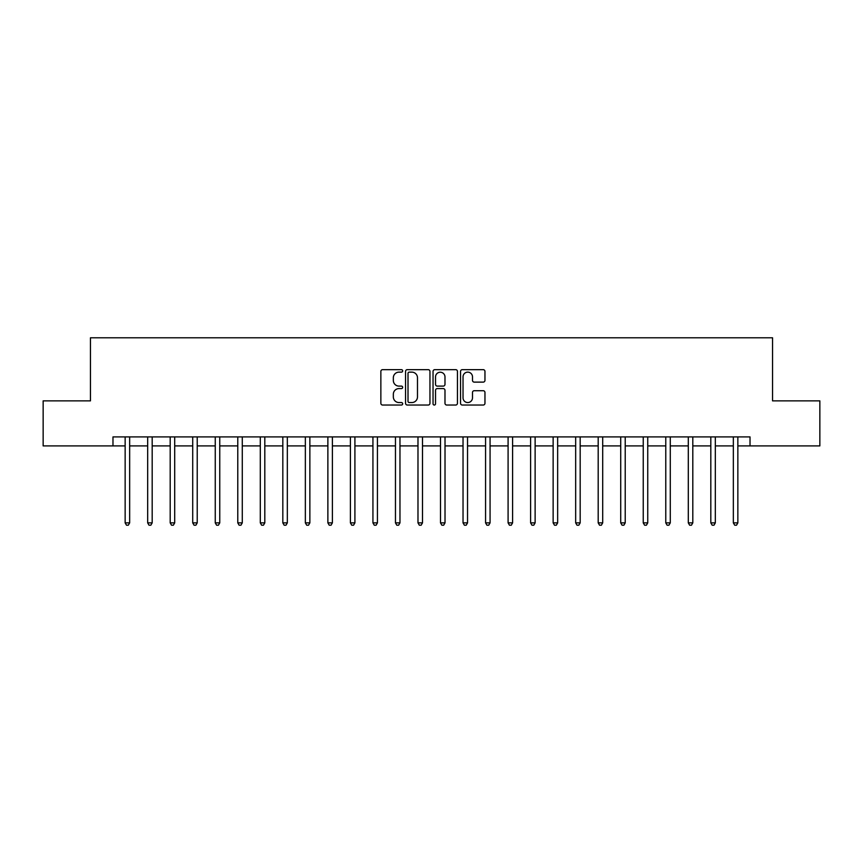 <?xml version="1.0" encoding="UTF-8"?>
<svg xmlns="http://www.w3.org/2000/svg" width="863" height="863" viewBox="0 0 863 863"><rect width="100%" height="100%" fill="white"/><g stroke="black" fill="none" stroke-linecap="round" stroke-linejoin="round"><path stroke-width="1.29" d="M402.665 370.896A1.241 1.241 0 0 0 401.424 369.655L382.633 369.655A1.769 1.769 0 0 0 380.863 371.424L380.863 403.269A1.769 1.769 0 0 0 382.633 405.038L401.424 405.038A1.241 1.241 0 0 0 402.665 403.798A1.241 1.241 0 0 0 401.424 402.557L398.997 402.557A5.663 5.663 0 0 1 393.334 396.904L393.334 394.251A5.663 5.663 0 0 1 398.997 388.587L401.424 388.587A1.241 1.241 0 0 0 402.665 387.347A1.241 1.241 0 0 0 401.424 386.106L398.997 386.106A5.663 5.663 0 0 1 393.334 380.454L393.334 377.8A5.663 5.663 0 0 1 398.997 372.136L401.424 372.136A1.241 1.241 0 0 0 402.665 370.896M483.194 382.126A1.769 1.769 0 0 0 484.963 380.356L484.963 371.424A1.769 1.769 0 0 0 483.194 369.655L462.32 369.655A1.769 1.769 0 0 0 460.551 371.424L460.551 403.269A1.769 1.769 0 0 0 462.32 405.038L483.194 405.038A1.769 1.769 0 0 0 484.963 403.269L484.963 392.482A1.769 1.769 0 0 0 483.194 390.712L474.262 390.712A1.769 1.769 0 0 0 472.493 392.482L472.493 397.832A4.736 4.736 0 0 1 467.757 402.557A4.736 4.736 0 0 1 463.032 397.832L463.032 376.872A4.736 4.736 0 0 1 467.757 372.136A4.736 4.736 0 0 1 472.493 376.872L472.493 380.356A1.769 1.769 0 0 0 474.262 382.126L483.194 382.126M112.977 445.912L43.15 445.912L43.15 400.864L90.453 400.864L90.453 337.789L772.547 337.789L772.547 400.864L819.85 400.864L819.85 445.912L750.023 445.912L750.023 436.905L112.977 436.905L112.977 445.912L125.146 445.912M429.957 371.424A1.769 1.769 0 0 0 428.188 369.655L407.314 369.655A1.769 1.769 0 0 0 405.545 371.424L405.545 403.269A1.769 1.769 0 0 0 407.314 405.038L428.188 405.038A1.769 1.769 0 0 0 429.957 403.269L429.957 371.424M434.812 369.655L455.686 369.655A1.769 1.769 0 0 1 457.455 371.424L457.455 403.269A1.769 1.769 0 0 1 455.686 405.038L446.754 405.038A1.769 1.769 0 0 1 444.984 403.269L444.984 390.356A1.769 1.769 0 0 0 443.215 388.587L437.293 388.587A1.769 1.769 0 0 0 435.524 390.356L435.524 403.798A1.241 1.241 0 0 1 434.283 405.038A1.241 1.241 0 0 1 433.043 403.798L433.043 371.424A1.769 1.769 0 0 1 434.812 369.655M129.655 445.912L147.67 445.912M152.179 445.912L170.194 445.912M174.704 445.912L192.719 445.912M197.228 445.912L215.254 445.912M219.752 445.912L237.778 445.912M242.276 445.912L260.302 445.912M264.812 445.912L282.827 445.912M287.336 445.912L305.351 445.912M309.86 445.912L327.875 445.912M332.384 445.912L350.41 445.912M354.909 445.912L372.935 445.912M377.433 445.912L395.459 445.912M399.968 445.912L417.983 445.912M422.492 445.912L440.508 445.912M445.017 445.912L463.032 445.912M467.541 445.912L485.567 445.912M490.065 445.912L508.091 445.912M512.59 445.912L530.616 445.912M535.125 445.912L553.14 445.912M557.649 445.912L575.664 445.912M580.173 445.912L598.188 445.912M602.698 445.912L620.724 445.912M625.222 445.912L643.248 445.912M647.746 445.912L665.772 445.912M670.281 445.912L688.296 445.912M692.806 445.912L710.821 445.912M715.33 445.912L733.345 445.912M737.854 445.912L750.023 445.912M409.256 372.136A1.241 1.241 0 0 0 408.016 373.377L408.016 401.327A1.241 1.241 0 0 0 409.256 402.557L411.824 402.557A5.663 5.663 0 0 0 417.487 396.904L417.487 377.8A5.663 5.663 0 0 0 411.824 372.136L409.256 372.136M444.984 376.958A4.736 4.736 0 0 0 440.259 372.223A4.736 4.736 0 0 0 435.524 376.958L435.524 384.337A1.769 1.769 0 0 0 437.293 386.106L443.215 386.106A1.769 1.769 0 0 0 444.984 384.337L444.984 376.958M129.871 436.905L129.784 437.131A1.802 1.802 0 0 0 129.655 437.811L129.655 522.87L125.146 522.87L125.146 437.811A1.802 1.802 0 0 0 125.016 437.131L124.919 436.905M129.655 522.87L128.296 525.211L126.494 525.211L125.146 522.87M152.395 436.905L152.309 437.131A1.802 1.802 0 0 0 152.179 437.811L152.179 522.87L147.67 522.87L147.67 437.811A1.802 1.802 0 0 0 147.541 437.131L147.454 436.905M152.179 522.87L150.82 525.211L149.019 525.211L147.67 522.87M174.919 436.905L174.833 437.131A1.802 1.802 0 0 0 174.704 437.811L174.704 522.87L170.194 522.87L170.194 437.811A1.802 1.802 0 0 0 170.065 437.131L169.979 436.905M174.704 522.87L173.355 525.211L171.554 525.211L170.194 522.87M197.454 436.905L197.357 437.131A1.802 1.802 0 0 0 197.228 437.811L197.228 522.87L192.719 522.87L192.719 437.811A1.802 1.802 0 0 0 192.589 437.131L192.503 436.905M197.228 522.87L195.879 525.211L194.078 525.211L192.719 522.87M219.979 436.905L219.882 437.131A1.802 1.802 0 0 0 219.752 437.811L219.752 522.87L215.254 522.87L215.254 437.811A1.802 1.802 0 0 0 215.124 437.131L215.027 436.905M219.752 522.87L218.404 525.211L216.602 525.211L215.254 522.87M242.503 436.905L242.406 437.131A1.802 1.802 0 0 0 242.276 437.811L242.276 522.87L237.778 522.87L237.778 437.811A1.802 1.802 0 0 0 237.649 437.131L237.552 436.905M242.276 522.87L240.928 525.211L239.127 525.211L237.778 522.87M265.027 436.905L264.941 437.131A1.802 1.802 0 0 0 264.812 437.811L264.812 522.87L260.302 522.87L260.302 437.811A1.802 1.802 0 0 0 260.173 437.131L260.076 436.905M264.812 522.87L263.452 525.211L261.651 525.211L260.302 522.87M287.552 436.905L287.465 437.131A1.802 1.802 0 0 0 287.336 437.811L287.336 522.87L282.827 522.87L282.827 437.811A1.802 1.802 0 0 0 282.697 437.131L282.611 436.905M287.336 522.87L285.977 525.211L284.175 525.211L282.827 522.87M310.076 436.905L309.99 437.131A1.802 1.802 0 0 0 309.86 437.811L309.86 522.87L305.351 522.87L305.351 437.811A1.802 1.802 0 0 0 305.222 437.131L305.135 436.905M309.86 522.87L308.512 525.211L306.71 525.211L305.351 522.87M332.611 436.905L332.514 437.131A1.802 1.802 0 0 0 332.384 437.811L332.384 522.87L327.875 522.87L327.875 437.811A1.802 1.802 0 0 0 327.746 437.131L327.66 436.905M332.384 522.87L331.036 525.211L329.235 525.211L327.875 522.87M355.135 436.905L355.038 437.131A1.802 1.802 0 0 0 354.909 437.811L354.909 522.87L350.41 522.87L350.41 437.811A1.802 1.802 0 0 0 350.281 437.131L350.184 436.905M354.909 522.87L353.56 525.211L351.759 525.211L350.41 522.87M377.66 436.905L377.563 437.131A1.802 1.802 0 0 0 377.433 437.811L377.433 522.87L372.935 522.87L372.935 437.811A1.802 1.802 0 0 0 372.805 437.131L372.708 436.905M377.433 522.87L376.085 525.211L374.283 525.211L372.935 522.87M400.184 436.905L400.098 437.131A1.802 1.802 0 0 0 399.968 437.811L399.968 522.87L395.459 522.87L395.459 437.811A1.802 1.802 0 0 0 395.33 437.131L395.232 436.905M399.968 522.87L398.609 525.211L396.807 525.211L395.459 522.87M422.708 436.905L422.622 437.131A1.802 1.802 0 0 0 422.492 437.811L422.492 522.87L417.983 522.87L417.983 437.811A1.802 1.802 0 0 0 417.854 437.131L417.768 436.905M422.492 522.87L421.133 525.211L419.332 525.211L417.983 522.87M445.232 436.905L445.146 437.131A1.802 1.802 0 0 0 445.017 437.811L445.017 522.87L440.508 522.87L440.508 437.811A1.802 1.802 0 0 0 440.378 437.131L440.292 436.905M445.017 522.87L443.668 525.211L441.867 525.211L440.508 522.87M467.768 436.905L467.67 437.131A1.802 1.802 0 0 0 467.541 437.811L467.541 522.87L463.032 522.87L463.032 437.811A1.802 1.802 0 0 0 462.902 437.131L462.816 436.905M467.541 522.87L466.193 525.211L464.391 525.211L463.032 522.87M490.292 436.905L490.195 437.131A1.802 1.802 0 0 0 490.065 437.811L490.065 522.87L485.567 522.87L485.567 437.811A1.802 1.802 0 0 0 485.438 437.131L485.34 436.905M490.065 522.87L488.717 525.211L486.915 525.211L485.567 522.87M512.816 436.905L512.719 437.131A1.802 1.802 0 0 0 512.59 437.811L512.59 522.87L508.091 522.87L508.091 437.811A1.802 1.802 0 0 0 507.962 437.131L507.865 436.905M512.59 522.87L511.241 525.211L509.44 525.211L508.091 522.87M535.34 436.905L535.254 437.131A1.802 1.802 0 0 0 535.125 437.811L535.125 522.87L530.616 522.87L530.616 437.811A1.802 1.802 0 0 0 530.486 437.131L530.389 436.905M535.125 522.87L533.766 525.211L531.964 525.211L530.616 522.87M557.865 436.905L557.778 437.131A1.802 1.802 0 0 0 557.649 437.811L557.649 522.87L553.14 522.87L553.14 437.811A1.802 1.802 0 0 0 553.01 437.131L552.924 436.905M557.649 522.87L556.29 525.211L554.488 525.211L553.14 522.87M580.389 436.905L580.303 437.131A1.802 1.802 0 0 0 580.173 437.811L580.173 522.87L575.664 522.87L575.664 437.811A1.802 1.802 0 0 0 575.535 437.131L575.448 436.905M580.173 522.87L578.825 525.211L577.023 525.211L575.664 522.87M602.924 436.905L602.827 437.131A1.802 1.802 0 0 0 602.698 437.811L602.698 522.87L598.188 522.87L598.188 437.811A1.802 1.802 0 0 0 598.059 437.131L597.973 436.905M602.698 522.87L601.349 525.211L599.548 525.211L598.188 522.87M625.448 436.905L625.351 437.131A1.802 1.802 0 0 0 625.222 437.811L625.222 522.87L620.724 522.87L620.724 437.811A1.802 1.802 0 0 0 620.594 437.131L620.497 436.905M625.222 522.87L623.873 525.211L622.072 525.211L620.724 522.87M647.973 436.905L647.876 437.131A1.802 1.802 0 0 0 647.746 437.811L647.746 522.87L643.248 522.87L643.248 437.811A1.802 1.802 0 0 0 643.118 437.131L643.021 436.905M647.746 522.87L646.398 525.211L644.596 525.211L643.248 522.87M670.497 436.905L670.411 437.131A1.802 1.802 0 0 0 670.281 437.811L670.281 522.87L665.772 522.87L665.772 437.811A1.802 1.802 0 0 0 665.643 437.131L665.546 436.905M670.281 522.87L668.922 525.211L667.121 525.211L665.772 522.87M693.021 436.905L692.935 437.131A1.802 1.802 0 0 0 692.806 437.811L692.806 522.87L688.296 522.87L688.296 437.811A1.802 1.802 0 0 0 688.167 437.131L688.081 436.905M692.806 522.87L691.446 525.211L689.645 525.211L688.296 522.87M715.546 436.905L715.459 437.131A1.802 1.802 0 0 0 715.33 437.811L715.33 522.87L710.821 522.87L710.821 437.811A1.802 1.802 0 0 0 710.691 437.131L710.605 436.905M715.33 522.87L713.981 525.211L712.18 525.211L710.821 522.87M738.081 436.905L737.984 437.131A1.802 1.802 0 0 0 737.854 437.811L737.854 522.87L733.345 522.87L733.345 437.811A1.802 1.802 0 0 0 733.216 437.131L733.129 436.905M737.854 522.87L736.506 525.211L734.704 525.211L733.345 522.87"/></g></svg>
